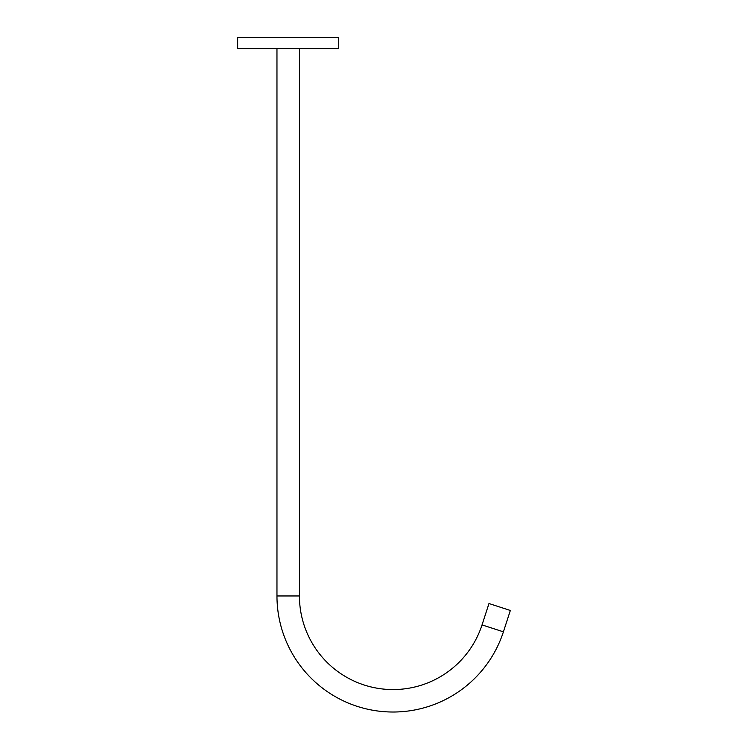 <?xml version="1.0" encoding="UTF-8"?>
<svg xmlns="http://www.w3.org/2000/svg" width="748" height="748" viewBox="0 0 748 748"><rect width="100%" height="100%" fill="white"/><g stroke="black" fill="none" stroke-linecap="round" stroke-linejoin="round"><path stroke-width="1.12" d="M482.039 624.898A93.594 93.594 0 0 1 299.434 595.969L276.966 595.969A116.062 116.062 0 0 0 503.404 631.836L510.342 610.471L488.977 603.533L482.039 624.898L503.404 631.836M299.434 595.969L299.434 48.629M276.966 595.969L276.966 48.629M338.676 37.4L237.658 37.4L237.658 48.629L338.741 48.629L338.676 37.4"/></g></svg>
